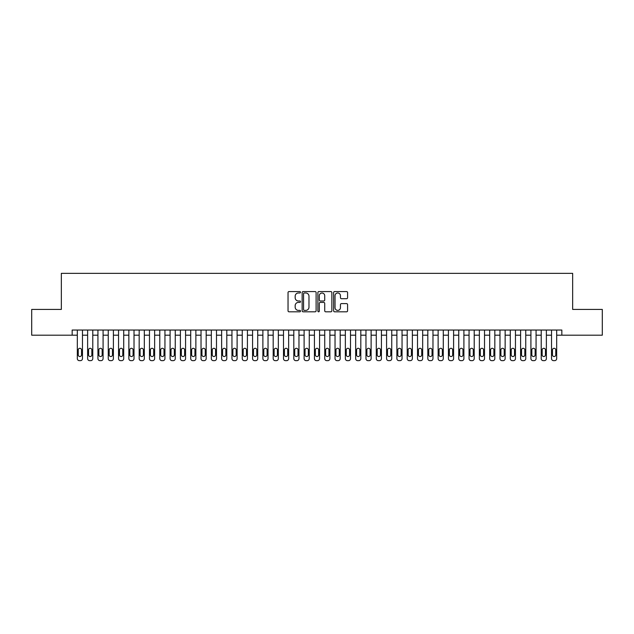 <?xml version="1.0" encoding="UTF-8"?>
<svg xmlns="http://www.w3.org/2000/svg" width="634" height="634" viewBox="0 0 634 634"><rect width="100%" height="100%" fill="white"/><g stroke="black" fill="none" stroke-linecap="round" stroke-linejoin="round"><path stroke-width="0.95" d="M300.508 292.282A0.705 0.705 0 0 0 299.795 291.569L289.049 291.569A1.014 1.014 0 0 0 288.034 292.583L288.034 310.795A1.014 1.014 0 0 0 289.049 311.809L299.795 311.809A0.705 0.705 0 0 0 300.508 311.104A0.705 0.705 0 0 0 299.795 310.391L298.408 310.391A3.241 3.241 0 0 1 295.167 307.157L295.167 305.636A3.241 3.241 0 0 1 298.408 302.402L299.795 302.402A0.705 0.705 0 0 0 300.508 301.689A0.705 0.705 0 0 0 299.795 300.984L298.408 300.984A3.241 3.241 0 0 1 295.167 297.742L295.167 296.229A3.241 3.241 0 0 1 298.408 292.987L299.795 292.987A0.705 0.705 0 0 0 300.508 292.282M346.576 298.709A1.014 1.014 0 0 0 347.583 297.695L347.583 292.583A1.014 1.014 0 0 0 346.576 291.569L334.633 291.569A1.014 1.014 0 0 0 333.619 292.583L333.619 310.795A1.014 1.014 0 0 0 334.633 311.809L346.576 311.809A1.014 1.014 0 0 0 347.583 310.795L347.583 304.629A1.014 1.014 0 0 0 346.576 303.615L341.464 303.615A1.014 1.014 0 0 0 340.45 304.629L340.45 307.688A2.71 2.71 0 0 1 337.748 310.391A2.71 2.71 0 0 1 335.037 307.688L335.037 295.698A2.71 2.71 0 0 1 337.748 292.987A2.71 2.71 0 0 1 340.45 295.698L340.45 297.695A1.014 1.014 0 0 0 341.464 298.709L346.576 298.709M72.165 335.196L31.7 335.196L31.7 309.424L61.34 309.424L61.34 273.341L572.66 273.341L572.66 309.424L602.3 309.424L602.3 335.196L561.835 335.196L561.835 330.045L72.165 330.045L72.165 335.196L77.316 335.196M316.112 292.583A1.014 1.014 0 0 0 315.106 291.569L303.163 291.569A1.014 1.014 0 0 0 302.149 292.583L302.149 310.795A1.014 1.014 0 0 0 303.163 311.809L315.106 311.809A1.014 1.014 0 0 0 316.112 310.795L316.112 292.583M318.894 291.569L330.837 291.569A1.014 1.014 0 0 1 331.851 292.583L331.851 310.795A1.014 1.014 0 0 1 330.837 311.809L325.725 311.809A1.014 1.014 0 0 1 324.719 310.795L324.719 303.409A1.014 1.014 0 0 0 323.705 302.402L320.313 302.402A1.014 1.014 0 0 0 319.298 303.409L319.298 311.104A0.705 0.705 0 0 1 318.593 311.809A0.705 0.705 0 0 1 317.888 311.104L317.888 292.583A1.014 1.014 0 0 1 318.894 291.569M82.475 330.045L82.475 358.598L82.475 335.196L87.627 335.196M92.778 330.045L92.778 358.598L92.778 335.196L97.937 335.196M103.088 330.045L103.088 358.598L103.088 335.196L108.248 335.196M113.399 330.045L113.399 358.598L113.399 335.196L118.55 335.196M123.709 330.045L123.709 358.598L123.709 335.196L128.861 335.196M134.02 330.045L134.02 358.598L134.02 335.196L139.171 335.196M144.322 330.045L144.322 358.598L144.322 335.196L149.481 335.196M154.633 330.045L154.633 358.598L154.633 335.196L159.792 335.196M164.943 330.045L164.943 358.598L164.943 335.196L170.094 335.196M175.253 330.045L175.253 358.598L175.253 335.196L180.405 335.196M185.564 330.045L185.564 358.598L185.564 335.196L190.715 335.196M195.866 330.045L195.866 358.598L195.866 335.196L201.026 335.196M206.177 330.045L206.177 358.598L206.177 335.196L211.336 335.196M216.487 330.045L216.487 358.598L216.487 335.196L221.638 335.196M226.798 330.045L226.798 358.598L226.798 335.196L231.949 335.196M237.108 330.045L237.108 358.598L237.108 335.196L242.259 335.196M247.418 330.045L247.418 358.598L247.418 335.196L252.57 335.196M257.721 330.045L257.721 358.598L257.721 335.196L262.88 335.196M268.031 330.045L268.031 358.598L268.031 335.196L273.191 335.196M278.342 330.045L278.342 358.598L278.342 335.196L283.493 335.196M288.652 330.045L288.652 358.598L288.652 335.196L293.804 335.196M298.963 330.045L298.963 358.598L298.963 335.196L304.114 335.196M309.265 330.045L309.265 358.598L309.265 335.196L314.424 335.196M319.576 330.045L319.576 358.598L319.576 335.196L324.735 335.196M329.886 330.045L329.886 358.598L329.886 335.196L335.037 335.196M340.196 330.045L340.196 358.598L340.196 335.196L345.348 335.196M350.507 330.045L350.507 358.598L350.507 335.196L355.658 335.196M360.809 330.045L360.809 358.598L360.809 335.196L365.969 335.196M371.12 330.045L371.12 358.598L371.12 335.196L376.279 335.196M381.43 330.045L381.43 358.598L381.43 335.196L386.582 335.196M391.741 330.045L391.741 358.598L391.741 335.196L396.892 335.196M402.051 330.045L402.051 358.598L402.051 335.196L407.202 335.196M412.362 330.045L412.362 358.598L412.362 335.196L417.513 335.196M422.664 330.045L422.664 358.598L422.664 335.196L427.823 335.196M432.974 330.045L432.974 358.598L432.974 335.196L438.134 335.196M443.285 330.045L443.285 358.598L443.285 335.196L448.436 335.196M453.595 330.045L453.595 358.598L453.595 335.196L458.747 335.196M463.906 330.045L463.906 358.598L463.906 335.196L469.057 335.196M474.208 330.045L474.208 358.598L474.208 335.196L479.367 335.196M484.519 330.045L484.519 358.598L484.519 335.196L489.678 335.196M494.829 330.045L494.829 358.598L494.829 335.196L499.98 335.196M505.139 330.045L505.139 358.598L505.139 335.196L510.291 335.196M515.45 330.045L515.45 358.598L515.45 335.196L520.601 335.196M525.752 330.045L525.752 358.598L525.752 335.196L530.912 335.196M536.063 330.045L536.063 358.598L536.063 335.196L541.222 335.196M546.373 330.045L546.373 358.598L546.373 335.196L551.525 335.196M556.684 330.045L556.684 358.598L556.684 335.196L561.835 335.196M304.272 292.987A0.705 0.705 0 0 0 303.567 293.701L303.567 309.685A0.705 0.705 0 0 0 304.272 310.391L305.747 310.391A3.241 3.241 0 0 0 308.98 307.157L308.98 296.229A3.241 3.241 0 0 0 305.747 292.987L304.272 292.987M324.719 295.745A2.71 2.71 0 0 0 322.009 293.043A2.71 2.71 0 0 0 319.298 295.745L319.298 299.969A1.014 1.014 0 0 0 320.313 300.984L323.705 300.984A1.014 1.014 0 0 0 324.719 299.969L324.719 295.745M78.244 354.882A1.648 1.648 90.5 0 0 79.892 356.538A1.648 1.648 90.5 0 0 81.54 354.882A1.648 1.648 -90.5 0 1 79.892 356.538A1.648 1.648 -90.5 0 1 78.244 354.882L78.244 349.936A1.648 1.648 -90.5 0 1 79.892 348.288A1.648 1.648 -90.5 0 1 81.54 349.936A1.648 1.648 90.5 0 0 79.892 348.288A1.648 1.648 90.5 0 0 78.244 349.936M77.316 330.045L77.316 358.598A2.061 2.061 89.5 0 0 79.377 360.659L80.407 360.659A2.061 2.061 89.5 0 0 82.475 358.598M81.54 349.936L81.54 354.882M88.554 354.882A1.648 1.648 90.5 0 0 90.202 356.538A1.648 1.648 90.5 0 0 91.851 354.882A1.648 1.648 -90.5 0 1 90.202 356.538A1.648 1.648 -90.5 0 1 88.554 354.882L88.554 349.936A1.648 1.648 -90.5 0 1 90.202 348.288A1.648 1.648 -90.5 0 1 91.851 349.936A1.648 1.648 90.5 0 0 90.202 348.288A1.648 1.648 90.5 0 0 88.554 349.936M98.864 354.882A1.648 1.648 90.5 0 0 100.513 356.538A1.648 1.648 90.5 0 0 102.161 354.882A1.648 1.648 -90.5 0 1 100.513 356.538A1.648 1.648 -90.5 0 1 98.864 354.882L98.864 349.936A1.648 1.648 -90.5 0 1 100.513 348.288A1.648 1.648 -90.5 0 1 102.161 349.936A1.648 1.648 90.5 0 0 100.513 348.288A1.648 1.648 90.5 0 0 98.864 349.936M109.175 354.882A1.648 1.648 90.5 0 0 110.823 356.538A1.648 1.648 90.5 0 0 112.472 354.882A1.648 1.648 -90.5 0 1 110.823 356.538A1.648 1.648 -90.5 0 1 109.175 354.882L109.175 349.936A1.648 1.648 -90.5 0 1 110.823 348.288A1.648 1.648 -90.5 0 1 112.472 349.936A1.648 1.648 90.5 0 0 110.823 348.288A1.648 1.648 90.5 0 0 109.175 349.936M119.477 354.882A1.648 1.648 90.5 0 0 121.134 356.538A1.648 1.648 90.5 0 0 122.782 354.882A1.648 1.648 -90.5 0 1 121.134 356.538A1.648 1.648 -90.5 0 1 119.477 354.882L119.477 349.936A1.648 1.648 -90.5 0 1 121.134 348.288A1.648 1.648 -90.5 0 1 122.782 349.936A1.648 1.648 90.5 0 0 121.134 348.288A1.648 1.648 90.5 0 0 119.477 349.936M87.627 330.045L87.627 358.598A2.061 2.061 89.5 0 0 89.687 360.659L90.717 360.659A2.061 2.061 89.5 0 0 92.778 358.598M91.851 349.936L91.851 354.882M97.937 330.045L97.937 358.598A2.061 2.061 89.5 0 0 99.998 360.659L101.028 360.659A2.061 2.061 89.5 0 0 103.088 358.598M102.161 349.936L102.161 354.882M108.248 330.045L108.248 358.598A2.061 2.061 89.5 0 0 110.308 360.659L111.338 360.659A2.061 2.061 89.5 0 0 113.399 358.598M112.472 349.936L112.472 354.882M118.55 330.045L118.55 358.598A2.061 2.061 89.5 0 0 120.618 360.659L121.649 360.659A2.061 2.061 89.5 0 0 123.709 358.598M122.782 349.936L122.782 354.882M129.788 354.882A1.648 1.648 90.5 0 0 131.436 356.538A1.648 1.648 90.5 0 0 133.085 354.882A1.648 1.648 -90.5 0 1 131.436 356.538A1.648 1.648 -90.5 0 1 129.788 354.882L129.788 349.936A1.648 1.648 -90.5 0 1 131.436 348.288A1.648 1.648 -90.5 0 1 133.085 349.936A1.648 1.648 90.5 0 0 131.436 348.288A1.648 1.648 90.5 0 0 129.788 349.936M128.861 330.045L128.861 358.598A2.061 2.061 89.5 0 0 130.921 360.659L131.951 360.659A2.061 2.061 89.5 0 0 134.02 358.598M133.085 349.936L133.085 354.882M140.098 354.882A1.648 1.648 90.5 0 0 141.747 356.538A1.648 1.648 90.5 0 0 143.395 354.882A1.648 1.648 -90.5 0 1 141.747 356.538A1.648 1.648 -90.5 0 1 140.098 354.882L140.098 349.936A1.648 1.648 -90.5 0 1 141.747 348.288A1.648 1.648 -90.5 0 1 143.395 349.936A1.648 1.648 90.5 0 0 141.747 348.288A1.648 1.648 90.5 0 0 140.098 349.936M139.171 330.045L139.171 358.598A2.061 2.061 89.5 0 0 141.231 360.659L142.262 360.659A2.061 2.061 89.5 0 0 144.322 358.598M143.395 349.936L143.395 354.882M150.409 354.882A1.648 1.648 90.5 0 0 152.057 356.538A1.648 1.648 90.5 0 0 153.705 354.882A1.648 1.648 -90.5 0 1 152.057 356.538A1.648 1.648 -90.5 0 1 150.409 354.882L150.409 349.936A1.648 1.648 -90.5 0 1 152.057 348.288A1.648 1.648 -90.5 0 1 153.705 349.936A1.648 1.648 90.5 0 0 152.057 348.288A1.648 1.648 90.5 0 0 150.409 349.936M149.481 330.045L149.481 358.598A2.061 2.061 89.5 0 0 151.542 360.659L152.572 360.659A2.061 2.061 89.5 0 0 154.633 358.598M153.705 349.936L153.705 354.882M160.719 354.882A1.648 1.648 90.5 0 0 162.367 356.538A1.648 1.648 90.5 0 0 164.016 354.882A1.648 1.648 -90.5 0 1 162.367 356.538A1.648 1.648 -90.5 0 1 160.719 354.882L160.719 349.936A1.648 1.648 -90.5 0 1 162.367 348.288A1.648 1.648 -90.5 0 1 164.016 349.936A1.648 1.648 90.5 0 0 162.367 348.288A1.648 1.648 90.5 0 0 160.719 349.936M159.792 330.045L159.792 358.598A2.061 2.061 89.5 0 0 161.852 360.659L162.883 360.659A2.061 2.061 89.5 0 0 164.943 358.598M164.016 349.936L164.016 354.882M171.022 354.882A1.648 1.648 90.5 0 0 172.678 356.538A1.648 1.648 90.5 0 0 174.326 354.882A1.648 1.648 -90.5 0 1 172.678 356.538A1.648 1.648 -90.5 0 1 171.022 354.882L171.022 349.936A1.648 1.648 -90.5 0 1 172.678 348.288A1.648 1.648 -90.5 0 1 174.326 349.936A1.648 1.648 90.5 0 0 172.678 348.288A1.648 1.648 90.5 0 0 171.022 349.936M181.332 354.882A1.648 1.648 90.5 0 0 182.98 356.538A1.648 1.648 90.5 0 0 184.637 354.882A1.648 1.648 -90.5 0 1 182.98 356.538A1.648 1.648 -90.5 0 1 181.332 354.882L181.332 349.936A1.648 1.648 -90.5 0 1 182.98 348.288A1.648 1.648 -90.5 0 1 184.637 349.936A1.648 1.648 90.5 0 0 182.98 348.288A1.648 1.648 90.5 0 0 181.332 349.936M191.642 354.882A1.648 1.648 90.5 0 0 193.291 356.538A1.648 1.648 90.5 0 0 194.939 354.882A1.648 1.648 -90.5 0 1 193.291 356.538A1.648 1.648 -90.5 0 1 191.642 354.882L191.642 349.936A1.648 1.648 -90.5 0 1 193.291 348.288A1.648 1.648 -90.5 0 1 194.939 349.936A1.648 1.648 90.5 0 0 193.291 348.288A1.648 1.648 90.5 0 0 191.642 349.936M201.953 354.882A1.648 1.648 90.5 0 0 203.601 356.538A1.648 1.648 90.5 0 0 205.25 354.882A1.648 1.648 -90.5 0 1 203.601 356.538A1.648 1.648 -90.5 0 1 201.953 354.882L201.953 349.936A1.648 1.648 -90.5 0 1 203.601 348.288A1.648 1.648 -90.5 0 1 205.25 349.936A1.648 1.648 90.5 0 0 203.601 348.288A1.648 1.648 90.5 0 0 201.953 349.936M212.263 354.882A1.648 1.648 90.5 0 0 213.912 356.538A1.648 1.648 90.5 0 0 215.56 354.882A1.648 1.648 -90.5 0 1 213.912 356.538A1.648 1.648 -90.5 0 1 212.263 354.882L212.263 349.936A1.648 1.648 -90.5 0 1 213.912 348.288A1.648 1.648 -90.5 0 1 215.56 349.936A1.648 1.648 90.5 0 0 213.912 348.288A1.648 1.648 90.5 0 0 212.263 349.936M222.574 354.882A1.648 1.648 90.5 0 0 224.222 356.538A1.648 1.648 90.5 0 0 225.87 354.882A1.648 1.648 -90.5 0 1 224.222 356.538A1.648 1.648 -90.5 0 1 222.574 354.882L222.574 349.936A1.648 1.648 -90.5 0 1 224.222 348.288A1.648 1.648 -90.5 0 1 225.87 349.936A1.648 1.648 90.5 0 0 224.222 348.288A1.648 1.648 90.5 0 0 222.574 349.936M232.876 354.882A1.648 1.648 90.5 0 0 234.525 356.538A1.648 1.648 90.5 0 0 236.181 354.882A1.648 1.648 -90.5 0 1 234.525 356.538A1.648 1.648 -90.5 0 1 232.876 354.882L232.876 349.936A1.648 1.648 -90.5 0 1 234.525 348.288A1.648 1.648 -90.5 0 1 236.181 349.936A1.648 1.648 90.5 0 0 234.525 348.288A1.648 1.648 90.5 0 0 232.876 349.936M243.187 354.882A1.648 1.648 90.5 0 0 244.835 356.538A1.648 1.648 90.5 0 0 246.483 354.882A1.648 1.648 -90.5 0 1 244.835 356.538A1.648 1.648 -90.5 0 1 243.187 354.882L243.187 349.936A1.648 1.648 -90.5 0 1 244.835 348.288A1.648 1.648 -90.5 0 1 246.483 349.936A1.648 1.648 90.5 0 0 244.835 348.288A1.648 1.648 90.5 0 0 243.187 349.936M253.497 354.882A1.648 1.648 90.5 0 0 255.145 356.538A1.648 1.648 90.5 0 0 256.794 354.882A1.648 1.648 -90.5 0 1 255.145 356.538A1.648 1.648 -90.5 0 1 253.497 354.882L253.497 349.936A1.648 1.648 -90.5 0 1 255.145 348.288A1.648 1.648 -90.5 0 1 256.794 349.936A1.648 1.648 90.5 0 0 255.145 348.288A1.648 1.648 90.5 0 0 253.497 349.936M263.807 354.882A1.648 1.648 90.5 0 0 265.456 356.538A1.648 1.648 90.5 0 0 267.104 354.882A1.648 1.648 -90.5 0 1 265.456 356.538A1.648 1.648 -90.5 0 1 263.807 354.882L263.807 349.936A1.648 1.648 -90.5 0 1 265.456 348.288A1.648 1.648 -90.5 0 1 267.104 349.936A1.648 1.648 90.5 0 0 265.456 348.288A1.648 1.648 90.5 0 0 263.807 349.936M274.118 354.882A1.648 1.648 90.5 0 0 275.766 356.538A1.648 1.648 90.5 0 0 277.415 354.882A1.648 1.648 -90.5 0 1 275.766 356.538A1.648 1.648 -90.5 0 1 274.118 354.882L274.118 349.936A1.648 1.648 -90.5 0 1 275.766 348.288A1.648 1.648 -90.5 0 1 277.415 349.936A1.648 1.648 90.5 0 0 275.766 348.288A1.648 1.648 90.5 0 0 274.118 349.936M284.42 354.882A1.648 1.648 90.5 0 0 286.077 356.538A1.648 1.648 90.5 0 0 287.725 354.882A1.648 1.648 -90.5 0 1 286.077 356.538A1.648 1.648 -90.5 0 1 284.42 354.882L284.42 349.936A1.648 1.648 -90.5 0 1 286.077 348.288A1.648 1.648 -90.5 0 1 287.725 349.936A1.648 1.648 90.5 0 0 286.077 348.288A1.648 1.648 90.5 0 0 284.42 349.936M170.094 330.045L170.094 358.598A2.061 2.061 89.5 0 0 172.163 360.659L173.193 360.659A2.061 2.061 89.5 0 0 175.253 358.598M174.326 349.936L174.326 354.882M180.405 330.045L180.405 358.598A2.061 2.061 89.5 0 0 182.465 360.659L183.495 360.659A2.061 2.061 89.5 0 0 185.564 358.598M184.637 349.936L184.637 354.882M190.715 330.045L190.715 358.598A2.061 2.061 89.5 0 0 192.776 360.659L193.806 360.659A2.061 2.061 89.5 0 0 195.866 358.598M194.939 349.936L194.939 354.882M201.026 330.045L201.026 358.598A2.061 2.061 89.5 0 0 203.086 360.659L204.116 360.659A2.061 2.061 89.5 0 0 206.177 358.598M205.25 349.936L205.25 354.882M211.336 330.045L211.336 358.598A2.061 2.061 89.5 0 0 213.396 360.659L214.427 360.659A2.061 2.061 89.5 0 0 216.487 358.598M215.56 349.936L215.56 354.882M221.638 330.045L221.638 358.598A2.061 2.061 89.5 0 0 223.707 360.659L224.737 360.659A2.061 2.061 89.5 0 0 226.798 358.598M225.87 349.936L225.87 354.882M231.949 330.045L231.949 358.598A2.061 2.061 89.5 0 0 234.009 360.659L235.048 360.659A2.061 2.061 89.5 0 0 237.108 358.598M236.181 349.936L236.181 354.882M242.259 330.045L242.259 358.598A2.061 2.061 89.5 0 0 244.32 360.659L245.35 360.659A2.061 2.061 89.5 0 0 247.418 358.598M246.483 349.936L246.483 354.882M252.57 330.045L252.57 358.598A2.061 2.061 89.5 0 0 254.63 360.659L255.661 360.659A2.061 2.061 89.5 0 0 257.721 358.598M256.794 349.936L256.794 354.882M262.88 330.045L262.88 358.598A2.061 2.061 89.5 0 0 264.941 360.659L265.971 360.659A2.061 2.061 89.5 0 0 268.031 358.598M267.104 349.936L267.104 354.882M273.191 330.045L273.191 358.598A2.061 2.061 89.5 0 0 275.251 360.659L276.281 360.659A2.061 2.061 89.5 0 0 278.342 358.598M277.415 349.936L277.415 354.882M283.493 330.045L283.493 358.598A2.061 2.061 89.5 0 0 285.562 360.659L286.592 360.659A2.061 2.061 89.5 0 0 288.652 358.598M287.725 349.936L287.725 354.882M294.731 354.882A1.648 1.648 90.5 0 0 296.379 356.538A1.648 1.648 90.5 0 0 298.035 354.882A1.648 1.648 -90.5 0 1 296.379 356.538A1.648 1.648 -90.5 0 1 294.731 354.882L294.731 349.936A1.648 1.648 -90.5 0 1 296.379 348.288A1.648 1.648 -90.5 0 1 298.035 349.936A1.648 1.648 90.5 0 0 296.379 348.288A1.648 1.648 90.5 0 0 294.731 349.936M305.041 354.882A1.648 1.648 90.5 0 0 306.69 356.538A1.648 1.648 90.5 0 0 308.338 354.882A1.648 1.648 -90.5 0 1 306.69 356.538A1.648 1.648 -90.5 0 1 305.041 354.882L305.041 349.936A1.648 1.648 -90.5 0 1 306.69 348.288A1.648 1.648 -90.5 0 1 308.338 349.936A1.648 1.648 90.5 0 0 306.69 348.288A1.648 1.648 90.5 0 0 305.041 349.936M315.352 354.882A1.648 1.648 90.5 0 0 317 356.538A1.648 1.648 90.5 0 0 318.648 354.882A1.648 1.648 -90.5 0 1 317 356.538A1.648 1.648 -90.5 0 1 315.352 354.882L315.352 349.936A1.648 1.648 -90.5 0 1 317 348.288A1.648 1.648 -90.5 0 1 318.648 349.936A1.648 1.648 90.5 0 0 317 348.288A1.648 1.648 90.5 0 0 315.352 349.936M325.662 354.882A1.648 1.648 90.5 0 0 327.31 356.538A1.648 1.648 90.5 0 0 328.959 354.882A1.648 1.648 -90.5 0 1 327.31 356.538A1.648 1.648 -90.5 0 1 325.662 354.882L325.662 349.936A1.648 1.648 -90.5 0 1 327.31 348.288A1.648 1.648 -90.5 0 1 328.959 349.936A1.648 1.648 90.5 0 0 327.31 348.288A1.648 1.648 90.5 0 0 325.662 349.936M293.804 330.045L293.804 358.598A2.061 2.061 89.5 0 0 295.864 360.659L296.894 360.659A2.061 2.061 89.5 0 0 298.963 358.598M298.035 349.936L298.035 354.882M304.114 330.045L304.114 358.598A2.061 2.061 89.5 0 0 306.174 360.659L307.205 360.659A2.061 2.061 89.5 0 0 309.265 358.598M308.338 349.936L308.338 354.882M314.424 330.045L314.424 358.598A2.061 2.061 89.5 0 0 316.485 360.659L317.515 360.659A2.061 2.061 89.5 0 0 319.576 358.598M318.648 349.936L318.648 354.882M324.735 330.045L324.735 358.598A2.061 2.061 89.5 0 0 326.795 360.659L327.826 360.659A2.061 2.061 89.5 0 0 329.886 358.598M328.959 349.936L328.959 354.882M335.965 354.882A1.648 1.648 90.5 0 0 337.621 356.538A1.648 1.648 90.5 0 0 339.269 354.882A1.648 1.648 -90.5 0 1 337.621 356.538A1.648 1.648 -90.5 0 1 335.965 354.882L335.965 349.936A1.648 1.648 -90.5 0 1 337.621 348.288A1.648 1.648 -90.5 0 1 339.269 349.936A1.648 1.648 90.5 0 0 337.621 348.288A1.648 1.648 90.5 0 0 335.965 349.936M335.037 330.045L335.037 358.598A2.061 2.061 89.5 0 0 337.106 360.659L338.136 360.659A2.061 2.061 89.5 0 0 340.196 358.598M339.269 349.936L339.269 354.882M346.275 354.882A1.648 1.648 90.5 0 0 347.923 356.538A1.648 1.648 90.5 0 0 349.58 354.882A1.648 1.648 -90.5 0 1 347.923 356.538A1.648 1.648 -90.5 0 1 346.275 354.882L346.275 349.936A1.648 1.648 -90.5 0 1 347.923 348.288A1.648 1.648 -90.5 0 1 349.58 349.936A1.648 1.648 90.5 0 0 347.923 348.288A1.648 1.648 90.5 0 0 346.275 349.936M345.348 330.045L345.348 358.598A2.061 2.061 89.5 0 0 347.408 360.659L348.438 360.659A2.061 2.061 89.5 0 0 350.507 358.598M349.58 349.936L349.58 354.882M356.585 354.882A1.648 1.648 90.5 0 0 358.234 356.538A1.648 1.648 90.5 0 0 359.882 354.882A1.648 1.648 -90.5 0 1 358.234 356.538A1.648 1.648 -90.5 0 1 356.585 354.882L356.585 349.936A1.648 1.648 -90.5 0 1 358.234 348.288A1.648 1.648 -90.5 0 1 359.882 349.936A1.648 1.648 90.5 0 0 358.234 348.288A1.648 1.648 90.5 0 0 356.585 349.936M355.658 330.045L355.658 358.598A2.061 2.061 89.5 0 0 357.719 360.659L358.749 360.659A2.061 2.061 89.5 0 0 360.809 358.598M359.882 349.936L359.882 354.882M366.896 354.882A1.648 1.648 90.5 0 0 368.544 356.538A1.648 1.648 90.5 0 0 370.193 354.882A1.648 1.648 -90.5 0 1 368.544 356.538A1.648 1.648 -90.5 0 1 366.896 354.882L366.896 349.936A1.648 1.648 -90.5 0 1 368.544 348.288A1.648 1.648 -90.5 0 1 370.193 349.936A1.648 1.648 90.5 0 0 368.544 348.288A1.648 1.648 90.5 0 0 366.896 349.936M365.969 330.045L365.969 358.598A2.061 2.061 89.5 0 0 368.029 360.659L369.059 360.659A2.061 2.061 89.5 0 0 371.12 358.598M370.193 349.936L370.193 354.882M377.206 354.882A1.648 1.648 90.5 0 0 378.855 356.538A1.648 1.648 90.5 0 0 380.503 354.882A1.648 1.648 -90.5 0 1 378.855 356.538A1.648 1.648 -90.5 0 1 377.206 354.882L377.206 349.936A1.648 1.648 -90.5 0 1 378.855 348.288A1.648 1.648 -90.5 0 1 380.503 349.936A1.648 1.648 90.5 0 0 378.855 348.288A1.648 1.648 90.5 0 0 377.206 349.936M376.279 330.045L376.279 358.598A2.061 2.061 89.5 0 0 378.339 360.659L379.37 360.659A2.061 2.061 89.5 0 0 381.43 358.598M380.503 349.936L380.503 354.882M387.517 354.882A1.648 1.648 90.5 0 0 389.165 356.538A1.648 1.648 90.5 0 0 390.813 354.882A1.648 1.648 -90.5 0 1 389.165 356.538A1.648 1.648 -90.5 0 1 387.517 354.882L387.517 349.936A1.648 1.648 -90.5 0 1 389.165 348.288A1.648 1.648 -90.5 0 1 390.813 349.936A1.648 1.648 90.5 0 0 389.165 348.288A1.648 1.648 90.5 0 0 387.517 349.936M386.582 330.045L386.582 358.598A2.061 2.061 89.5 0 0 388.65 360.659L389.68 360.659A2.061 2.061 89.5 0 0 391.741 358.598M390.813 349.936L390.813 354.882M397.819 354.882A1.648 1.648 90.5 0 0 399.475 356.538A1.648 1.648 90.5 0 0 401.124 354.882A1.648 1.648 -90.5 0 1 399.475 356.538A1.648 1.648 -90.5 0 1 397.819 354.882L397.819 349.936A1.648 1.648 -90.5 0 1 399.475 348.288A1.648 1.648 -90.5 0 1 401.124 349.936A1.648 1.648 90.5 0 0 399.475 348.288A1.648 1.648 90.5 0 0 397.819 349.936M396.892 330.045L396.892 358.598A2.061 2.061 89.5 0 0 398.952 360.659L399.991 360.659A2.061 2.061 89.5 0 0 402.051 358.598M401.124 349.936L401.124 354.882M408.13 354.882A1.648 1.648 90.5 0 0 409.778 356.538A1.648 1.648 90.5 0 0 411.426 354.882A1.648 1.648 -90.5 0 1 409.778 356.538A1.648 1.648 -90.5 0 1 408.13 354.882L408.13 349.936A1.648 1.648 -90.5 0 1 409.778 348.288A1.648 1.648 -90.5 0 1 411.426 349.936A1.648 1.648 90.5 0 0 409.778 348.288A1.648 1.648 90.5 0 0 408.13 349.936M407.202 330.045L407.202 358.598A2.061 2.061 89.5 0 0 409.263 360.659L410.293 360.659A2.061 2.061 89.5 0 0 412.362 358.598M411.426 349.936L411.426 354.882M418.44 354.882A1.648 1.648 90.5 0 0 420.088 356.538A1.648 1.648 90.5 0 0 421.737 354.882A1.648 1.648 -90.5 0 1 420.088 356.538A1.648 1.648 -90.5 0 1 418.44 354.882L418.44 349.936A1.648 1.648 -90.5 0 1 420.088 348.288A1.648 1.648 -90.5 0 1 421.737 349.936A1.648 1.648 90.5 0 0 420.088 348.288A1.648 1.648 90.5 0 0 418.44 349.936M417.513 330.045L417.513 358.598A2.061 2.061 89.5 0 0 419.573 360.659L420.604 360.659A2.061 2.061 89.5 0 0 422.664 358.598M421.737 349.936L421.737 354.882M428.75 354.882A1.648 1.648 90.5 0 0 430.399 356.538A1.648 1.648 90.5 0 0 432.047 354.882A1.648 1.648 -90.5 0 1 430.399 356.538A1.648 1.648 -90.5 0 1 428.75 354.882L428.75 349.936A1.648 1.648 -90.5 0 1 430.399 348.288A1.648 1.648 -90.5 0 1 432.047 349.936A1.648 1.648 90.5 0 0 430.399 348.288A1.648 1.648 90.5 0 0 428.75 349.936M427.823 330.045L427.823 358.598A2.061 2.061 89.5 0 0 429.884 360.659L430.914 360.659A2.061 2.061 89.5 0 0 432.974 358.598M432.047 349.936L432.047 354.882M439.061 354.882A1.648 1.648 90.5 0 0 440.709 356.538A1.648 1.648 90.5 0 0 442.358 354.882A1.648 1.648 -90.5 0 1 440.709 356.538A1.648 1.648 -90.5 0 1 439.061 354.882L439.061 349.936A1.648 1.648 -90.5 0 1 440.709 348.288A1.648 1.648 -90.5 0 1 442.358 349.936A1.648 1.648 90.5 0 0 440.709 348.288A1.648 1.648 90.5 0 0 439.061 349.936M438.134 330.045L438.134 358.598A2.061 2.061 89.5 0 0 440.194 360.659L441.224 360.659A2.061 2.061 89.5 0 0 443.285 358.598M442.358 349.936L442.358 354.882M449.363 354.882A1.648 1.648 90.5 0 0 451.02 356.538A1.648 1.648 90.5 0 0 452.668 354.882A1.648 1.648 -90.5 0 1 451.02 356.538A1.648 1.648 -90.5 0 1 449.363 354.882L449.363 349.936A1.648 1.648 -90.5 0 1 451.02 348.288A1.648 1.648 -90.5 0 1 452.668 349.936A1.648 1.648 90.5 0 0 451.02 348.288A1.648 1.648 90.5 0 0 449.363 349.936M448.436 330.045L448.436 358.598A2.061 2.061 89.5 0 0 450.505 360.659L451.535 360.659A2.061 2.061 89.5 0 0 453.595 358.598M452.668 349.936L452.668 354.882M459.674 354.882A1.648 1.648 90.5 0 0 461.322 356.538A1.648 1.648 90.5 0 0 462.979 354.882A1.648 1.648 -90.5 0 1 461.322 356.538A1.648 1.648 -90.5 0 1 459.674 354.882L459.674 349.936A1.648 1.648 -90.5 0 1 461.322 348.288A1.648 1.648 -90.5 0 1 462.979 349.936A1.648 1.648 90.5 0 0 461.322 348.288A1.648 1.648 90.5 0 0 459.674 349.936M458.747 330.045L458.747 358.598A2.061 2.061 89.5 0 0 460.807 360.659L461.837 360.659A2.061 2.061 89.5 0 0 463.906 358.598M462.979 349.936L462.979 354.882M469.984 354.882A1.648 1.648 90.5 0 0 471.633 356.538A1.648 1.648 90.5 0 0 473.281 354.882A1.648 1.648 -90.5 0 1 471.633 356.538A1.648 1.648 -90.5 0 1 469.984 354.882L469.984 349.936A1.648 1.648 -90.5 0 1 471.633 348.288A1.648 1.648 -90.5 0 1 473.281 349.936A1.648 1.648 90.5 0 0 471.633 348.288A1.648 1.648 90.5 0 0 469.984 349.936M469.057 330.045L469.057 358.598A2.061 2.061 89.5 0 0 471.117 360.659L472.148 360.659A2.061 2.061 89.5 0 0 474.208 358.598M473.281 349.936L473.281 354.882M480.295 354.882A1.648 1.648 90.5 0 0 481.943 356.538A1.648 1.648 90.5 0 0 483.591 354.882A1.648 1.648 -90.5 0 1 481.943 356.538A1.648 1.648 -90.5 0 1 480.295 354.882L480.295 349.936A1.648 1.648 -90.5 0 1 481.943 348.288A1.648 1.648 -90.5 0 1 483.591 349.936A1.648 1.648 90.5 0 0 481.943 348.288A1.648 1.648 90.5 0 0 480.295 349.936M479.367 330.045L479.367 358.598A2.061 2.061 89.5 0 0 481.428 360.659L482.458 360.659A2.061 2.061 89.5 0 0 484.519 358.598M483.591 349.936L483.591 354.882M490.605 354.882A1.648 1.648 90.5 0 0 492.253 356.538A1.648 1.648 90.5 0 0 493.902 354.882A1.648 1.648 -90.5 0 1 492.253 356.538A1.648 1.648 -90.5 0 1 490.605 354.882L490.605 349.936A1.648 1.648 -90.5 0 1 492.253 348.288A1.648 1.648 -90.5 0 1 493.902 349.936A1.648 1.648 90.5 0 0 492.253 348.288A1.648 1.648 90.5 0 0 490.605 349.936M489.678 330.045L489.678 358.598A2.061 2.061 89.5 0 0 491.738 360.659L492.769 360.659A2.061 2.061 89.5 0 0 494.829 358.598M493.902 349.936L493.902 354.882M500.915 354.882A1.648 1.648 90.5 0 0 502.564 356.538A1.648 1.648 90.5 0 0 504.212 354.882A1.648 1.648 -90.5 0 1 502.564 356.538A1.648 1.648 -90.5 0 1 500.915 354.882L500.915 349.936A1.648 1.648 -90.5 0 1 502.564 348.288A1.648 1.648 -90.5 0 1 504.212 349.936A1.648 1.648 90.5 0 0 502.564 348.288A1.648 1.648 90.5 0 0 500.915 349.936M499.98 330.045L499.98 358.598A2.061 2.061 89.5 0 0 502.049 360.659L503.079 360.659A2.061 2.061 89.5 0 0 505.139 358.598M504.212 349.936L504.212 354.882M511.218 354.882A1.648 1.648 90.5 0 0 512.866 356.538A1.648 1.648 90.5 0 0 514.523 354.882A1.648 1.648 -90.5 0 1 512.866 356.538A1.648 1.648 -90.5 0 1 511.218 354.882L511.218 349.936A1.648 1.648 -90.5 0 1 512.866 348.288A1.648 1.648 -90.5 0 1 514.523 349.936A1.648 1.648 90.5 0 0 512.866 348.288A1.648 1.648 90.5 0 0 511.218 349.936M510.291 330.045L510.291 358.598A2.061 2.061 89.5 0 0 512.351 360.659L513.381 360.659A2.061 2.061 89.5 0 0 515.45 358.598M514.523 349.936L514.523 354.882M521.528 354.882A1.648 1.648 90.5 0 0 523.177 356.538A1.648 1.648 90.5 0 0 524.825 354.882A1.648 1.648 -90.5 0 1 523.177 356.538A1.648 1.648 -90.5 0 1 521.528 354.882L521.528 349.936A1.648 1.648 -90.5 0 1 523.177 348.288A1.648 1.648 -90.5 0 1 524.825 349.936A1.648 1.648 90.5 0 0 523.177 348.288A1.648 1.648 90.5 0 0 521.528 349.936M520.601 330.045L520.601 358.598A2.061 2.061 89.5 0 0 522.662 360.659L523.692 360.659A2.061 2.061 89.5 0 0 525.752 358.598M524.825 349.936L524.825 354.882M531.839 354.882A1.648 1.648 90.5 0 0 533.487 356.538A1.648 1.648 90.5 0 0 535.136 354.882A1.648 1.648 -90.5 0 1 533.487 356.538A1.648 1.648 -90.5 0 1 531.839 354.882L531.839 349.936A1.648 1.648 -90.5 0 1 533.487 348.288A1.648 1.648 -90.5 0 1 535.136 349.936A1.648 1.648 90.5 0 0 533.487 348.288A1.648 1.648 90.5 0 0 531.839 349.936M530.912 330.045L530.912 358.598A2.061 2.061 89.5 0 0 532.972 360.659L534.002 360.659A2.061 2.061 89.5 0 0 536.063 358.598M535.136 349.936L535.136 354.882M542.149 354.882A1.648 1.648 90.5 0 0 543.798 356.538A1.648 1.648 90.5 0 0 545.446 354.882A1.648 1.648 -90.5 0 1 543.798 356.538A1.648 1.648 -90.5 0 1 542.149 354.882L542.149 349.936A1.648 1.648 -90.5 0 1 543.798 348.288A1.648 1.648 -90.5 0 1 545.446 349.936A1.648 1.648 90.5 0 0 543.798 348.288A1.648 1.648 90.5 0 0 542.149 349.936M541.222 330.045L541.222 358.598A2.061 2.061 89.5 0 0 543.283 360.659L544.313 360.659A2.061 2.061 89.5 0 0 546.373 358.598M545.446 349.936L545.446 354.882M552.46 354.882A1.648 1.648 90.5 0 0 554.108 356.538A1.648 1.648 90.5 0 0 555.756 354.882A1.648 1.648 -90.5 0 1 554.108 356.538A1.648 1.648 -90.5 0 1 552.46 354.882L552.46 349.936A1.648 1.648 -90.5 0 1 554.108 348.288A1.648 1.648 -90.5 0 1 555.756 349.936A1.648 1.648 90.5 0 0 554.108 348.288A1.648 1.648 90.5 0 0 552.46 349.936M551.525 330.045L551.525 358.598A2.061 2.061 89.5 0 0 553.593 360.659L554.623 360.659A2.061 2.061 89.5 0 0 556.684 358.598M555.756 349.936L555.756 354.882"/></g></svg>
